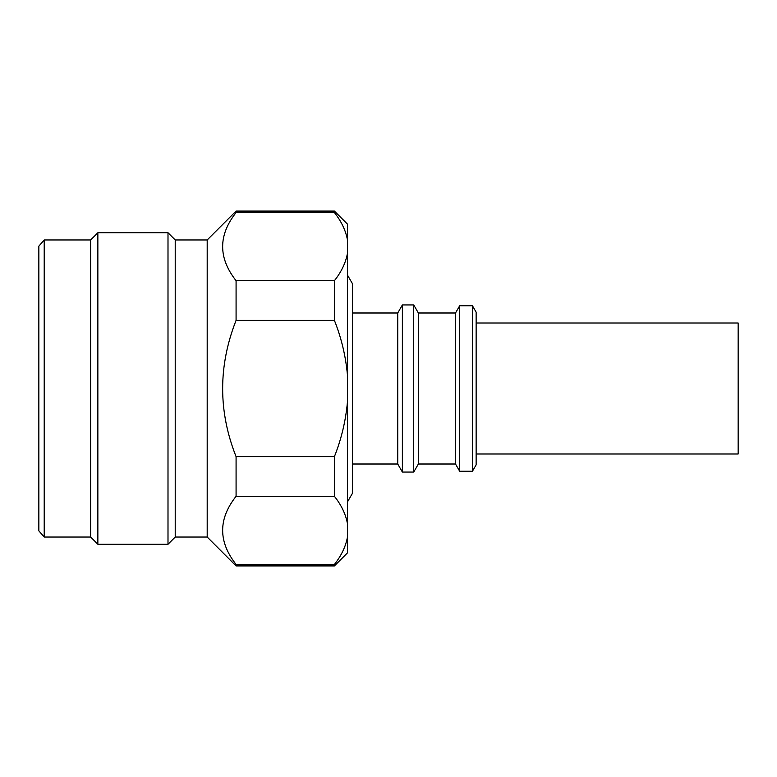 <?xml version="1.0" encoding="UTF-8"?>
<svg xmlns="http://www.w3.org/2000/svg" width="777" height="777" viewBox="0 0 777 777"><rect width="100%" height="100%" fill="white"/><g stroke="black" fill="none" stroke-linecap="round" stroke-linejoin="round"><path stroke-width="1.17" d="M38.85 246.144L38.85 530.856L44.211 537.043L44.211 239.957L38.85 246.144M44.211 537.043L90.637 537.043L90.637 239.957L44.211 239.957M90.637 537.043L97.853 544.259L97.853 232.741L90.637 239.957M207.197 537.043L236.082 565.928L236.082 564.442C218.172 541.686 218.172 518.968 236.082 496.289L236.082 456.653C218.172 411.412 218.172 365.977 236.082 320.347L236.082 280.711C218.172 257.945 218.172 235.227 236.082 212.558L236.082 211.072L207.197 239.957L207.197 537.043L175.223 537.043L167.997 544.259L167.997 232.741L97.853 232.741M175.223 537.043L175.223 239.957L167.997 232.741M236.082 496.289L334.401 496.289C341.424 505.157 345.784 514.335 347.494 523.824L347.494 552.836L334.401 565.928L334.401 564.442C341.424 555.584 345.784 546.406 347.494 536.917C345.784 546.406 341.424 555.584 334.401 564.442L236.082 564.442M347.494 501.884L352.447 493.308L352.447 283.692L347.494 275.116M352.447 464.015L397.737 464.015L397.737 312.985L352.447 312.985M397.737 464.015L402.379 472.057L402.379 304.943L397.737 312.985M418.366 464.015L418.366 312.985L455.507 312.985L455.507 464.015L418.366 464.015L413.723 472.057L413.723 304.943L402.379 304.943M455.507 464.015L459.673 471.231L459.673 305.769L455.507 312.985M472.445 305.769L476.136 312.16L476.136 464.84L472.445 471.231L472.445 305.769L459.673 305.769M236.082 320.347L334.401 320.347C341.424 338.073 345.784 356.429 347.494 375.417L347.494 253.176C345.784 262.665 341.424 271.843 334.401 280.711L236.082 280.711M347.494 523.824L347.494 401.583C345.784 420.571 341.424 438.927 334.401 456.653L236.082 456.653M347.494 401.583L347.494 375.417M334.401 496.289L334.401 456.653M236.082 212.558L334.401 212.558L334.401 211.072L236.082 211.072M347.494 253.176L347.494 224.165L334.401 211.072M334.401 212.558C341.424 221.416 345.784 230.594 347.494 240.083M334.401 320.347L334.401 280.711M476.136 454.001L738.15 454.001L738.15 322.999L476.136 322.999M207.197 239.957L175.223 239.957M418.366 312.985L413.723 304.943M167.997 544.259L97.853 544.259M334.401 565.928L236.082 565.928M413.723 472.057L402.379 472.057M472.445 471.231L459.673 471.231"/></g></svg>
